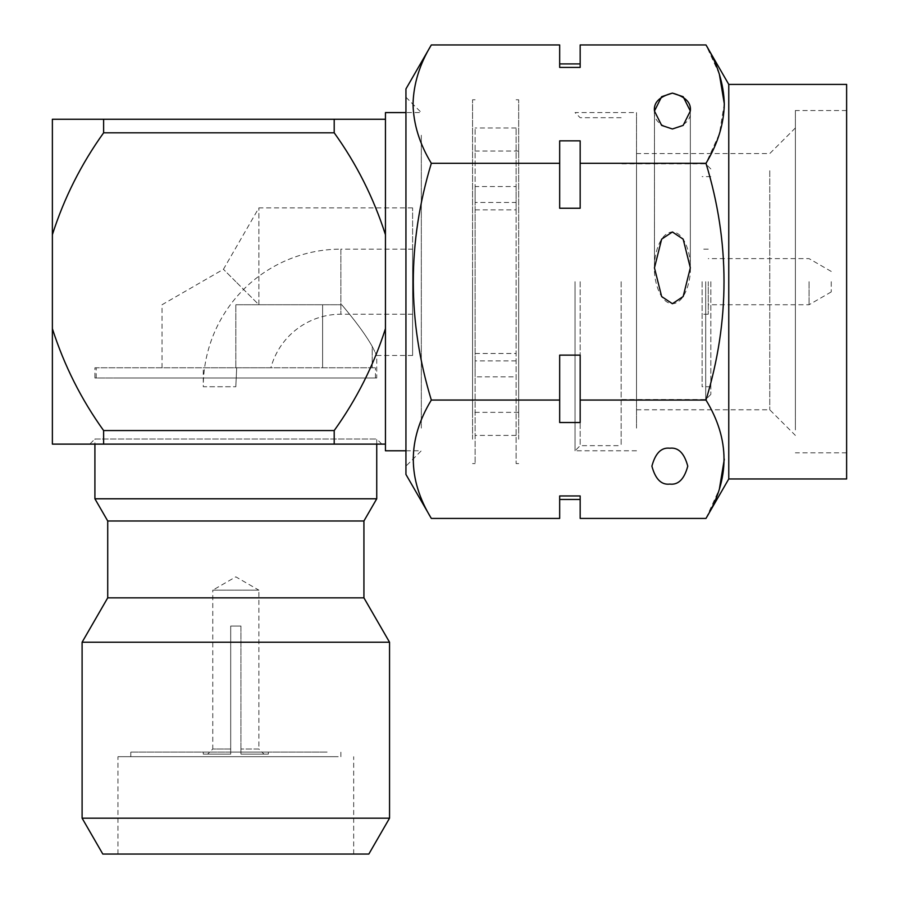 <?xml version="1.0" encoding="UTF-8"?>
<svg xmlns="http://www.w3.org/2000/svg" width="899" height="899" viewBox="0 0 899 899"><rect width="100%" height="100%" fill="white"/><g stroke="black" fill="none" stroke-linecap="round" stroke-linejoin="round"><path stroke-width="0.67" stroke-dasharray="4.5 3.37" d="M381.861 444.117L376.737 438.993L376.737 444.117L94.912 444.117L94.912 438.993L376.737 438.993L94.912 438.993L89.788 444.117M421.316 135.243L421.316 281.679L421.316 135.243M385.446 112.589L385.446 450.781M405.943 441.443L405.943 97.216L405.943 441.443M421.316 428.126L421.316 281.679L421.316 428.126M405.943 88.922L405.943 474.447M431.329 44.95C407.292 84.304 407.292 123.759 431.329 163.315C407.292 242.022 407.292 320.932 431.329 400.055C419.664 419.215 413.562 438.948 413.023 459.232C413.484 479.279 419.586 499.012 431.329 518.42M728.763 84.405L728.763 478.965M724.302 459.232C723.762 438.948 717.649 419.215 705.985 400.055C730.022 321.348 730.022 242.438 705.985 163.315L719.414 133.794L724.291 103.655M719.369 74.235L705.985 44.95M654.461 111.049L654.461 267.846C653.742 257.361 659.124 232.47 672.396 231.976C685.679 232.47 691.05 257.361 690.331 267.846C691.05 278.342 685.679 303.233 672.396 303.716C659.124 303.233 653.742 278.342 654.461 267.846L654.461 111.049C653.449 119.533 659.428 125.512 672.396 128.984C685.375 125.512 691.353 119.533 690.331 111.049L690.331 267.846L690.331 111.049M669.834 484.089C678.318 485.112 684.296 479.133 687.769 466.154C684.296 453.175 678.318 447.196 669.834 448.219C661.361 447.196 655.382 453.175 651.899 466.154C655.382 479.133 661.361 485.112 669.834 484.089M846.622 84.405L846.622 478.965M795.379 429.902L795.379 110.543L795.379 429.902M846.622 429.902L846.622 110.543L846.622 429.902M795.379 414.81L795.379 127.961L795.379 414.81M769.758 170.743L769.758 409.787L769.758 170.743M636.526 392.627L636.526 153.583L636.526 392.627M575.045 281.679L575.045 450.781L575.045 281.679M636.526 428.126L636.526 112.589L636.526 428.126M580.17 281.679L580.17 445.657L580.17 281.679M621.153 281.679L621.153 445.657L621.153 281.679M705.704 281.679L705.704 399.538L705.704 281.679M710.828 281.679L710.828 394.414L710.828 281.679M702.119 281.679L702.119 386.727L702.119 281.679M708.266 281.679L708.266 314.223L708.266 281.679M809.055 281.679L809.055 304.739L809.055 281.679M831.249 281.679L831.249 291.928L831.249 281.679M264.003 754.126L240.943 754.126L240.943 749.002L240.943 754.126L264.003 754.126L258.878 749.002L240.943 749.002L258.878 749.002L258.878 590.16L212.771 590.16L235.819 576.843L258.878 590.16L212.771 590.16L212.771 749.002L230.695 749.002L230.695 754.126L230.695 749.002L212.771 749.002L207.647 754.126L230.695 754.126L207.647 754.126M230.695 626.03L230.695 749.002L230.695 626.03L240.943 626.03L230.695 626.03L240.943 626.03L240.943 754.126L268.363 754.126L240.943 754.126L240.943 626.03L230.695 626.03L230.695 752.081L230.695 626.03M327.101 752.081L130.782 752.081L327.101 752.081M327.101 756.688L130.782 756.688L327.101 756.688M338.226 756.688L117.971 756.688L338.226 756.688M338.226 854.05L117.971 854.05L338.226 854.05M368.837 854.05L102.812 854.05M389.548 818.18L82.101 818.18M376.737 498.799L94.912 498.799M363.926 520.982L107.723 520.982M363.926 597.846L107.723 597.846M389.548 642.223L82.101 642.223M230.695 754.126L203.286 754.126L230.695 754.126L230.695 752.081L230.695 754.126M230.695 752.081L268.363 752.081L230.695 752.081M559.672 355.127L559.672 422.519L559.672 355.127L559.672 422.519L580.17 422.519L580.17 355.127L580.17 422.519L580.17 355.127L559.672 355.127M580.17 518.42L580.17 495.956L580.17 499.462L580.17 495.956L559.672 495.956L559.672 518.42M559.672 208.242L559.672 140.851L559.672 208.242L580.17 208.242L580.17 140.851L559.672 140.851L559.672 208.242M580.17 208.242L580.17 140.851L580.17 208.242M559.672 44.95L559.672 67.414L559.672 63.908L559.672 67.414L580.17 67.414L580.17 44.95M705.985 518.42L719.38 489.09M705.985 400.055L580.17 400.055M559.672 400.055L431.329 400.055M705.985 163.315L580.17 163.315M559.672 163.315L431.329 163.315M385.446 119.252L334.203 119.252L334.203 132.816C356.689 164.146 373.77 198.106 385.446 234.695M334.203 119.252L103.621 119.252L103.621 132.816L334.203 132.816M103.621 119.252L52.378 119.252L52.378 234.695C64.222 197.802 81.303 163.843 103.621 132.816M385.446 328.674C373.602 365.567 356.521 399.527 334.203 430.554L103.621 430.554C81.146 399.223 64.065 365.264 52.378 328.674L52.378 234.695M52.378 328.674L52.378 444.117L385.446 444.117M334.203 430.554L334.203 444.117L103.621 444.117L103.621 430.554M516.116 186.531L516.116 463.592L516.116 127.961L516.116 209.872L516.116 186.531L475.122 186.531L475.122 463.592L475.122 376.838L516.116 376.838M518.678 439.218L518.678 99.778L518.678 439.218M472.559 439.218L472.559 99.778L472.559 439.218M516.116 360.881L475.122 360.881L475.122 127.961L475.122 202.489L516.116 202.489M518.678 281.679L518.678 412.349L518.678 281.679M472.559 281.679L472.559 412.349L472.559 281.679M475.122 360.881L475.122 376.838M475.122 186.531L475.122 202.489M475.122 353.498L516.116 353.498M475.122 209.872L516.116 209.872M412.607 249.147L412.607 355.476L412.607 249.147L340.867 249.147L340.867 314.223L340.867 249.147A137.581 137.581 0 0 0 203.286 386.727L235.819 386.727L203.286 386.727L203.286 367.77L236.684 367.77L235.819 386.727L236.684 367.77L270.88 367.77L203.286 367.77M412.607 314.223L340.867 314.223A72.504 72.504 0 0 0 270.88 367.77M114.499 378.018L375.456 378.018L114.499 378.018M94.912 367.77L375.456 367.77L94.912 367.77L94.912 378.018L376.737 378.018L94.912 378.018M258.878 304.739L258.878 207.894L258.878 304.739L341.721 304.739L258.878 304.739L235.819 281.679L258.878 304.739L235.819 304.739L258.878 304.739M235.819 281.679L223.435 269.295L235.819 281.679M372.208 346.407C366.005 335.372 355.847 321.482 341.721 304.739C355.768 321.359 365.927 335.248 372.208 346.407L376.737 355.476L372.208 346.407L372.208 367.77L372.208 346.407M412.607 355.476L376.737 355.476L376.737 378.018M412.607 281.679L412.607 207.894L412.607 281.679M235.819 304.739L341.721 304.739L235.819 304.739L235.819 367.77L235.819 304.739M322.617 304.739L322.617 367.77L322.617 304.739M405.943 97.216L421.316 112.589L405.943 112.589M405.943 450.781L421.316 450.781L405.943 466.154M846.622 452.826L795.379 452.826M636.526 409.787L769.758 409.787L795.379 435.408M636.526 450.781L575.045 450.781L580.17 445.657L621.153 445.657M621.153 117.713L580.17 117.713L575.045 112.589L636.526 112.589M710.828 168.956L705.704 163.832L621.153 163.832M710.828 386.727L702.119 386.727M708.266 314.223L702.119 314.223M831.249 291.928L809.055 304.739L708.266 304.739M130.782 756.688L130.782 752.081M117.971 854.05L117.971 756.688M353.678 854.05L353.678 756.688M340.867 756.688L340.867 752.081M203.286 752.081L203.286 754.126M268.363 752.081L268.363 754.126M831.249 271.442L809.055 258.631L708.266 258.631M708.266 249.147L702.119 249.147M710.828 176.642L702.119 176.642M710.828 394.414L705.704 399.538L621.153 399.538M795.379 127.961L769.758 153.583L636.526 153.583M846.622 110.543L795.379 110.543M518.678 463.592L516.116 463.592M475.122 463.592L472.559 463.592M516.116 127.961L475.122 127.961M518.678 151.021L472.559 151.021M518.678 412.349L472.559 412.349M518.678 99.778L516.116 99.778M475.122 99.778L472.559 99.778M516.116 435.408L475.122 435.408M375.456 378.018L375.456 367.77M162.034 367.77L162.034 304.739L223.435 269.295L258.878 207.894L412.607 207.894M96.193 378.018L96.193 367.77"/><path stroke-width="1.35" d="M405.943 450.781L385.446 450.781L385.446 444.117L334.203 444.117L381.861 444.117L376.737 444.117L376.737 498.799L94.912 498.799L94.912 444.117L89.788 444.117L103.621 444.117L52.378 444.117L52.378 328.674C64.222 365.567 81.303 399.527 103.621 430.554L334.203 430.554C356.689 399.223 373.77 365.264 385.446 328.674L385.446 112.589L405.943 112.589M728.763 84.405L846.622 84.405L846.622 478.965L728.763 478.965L728.763 84.405L705.985 44.95C717.649 64.121 723.762 83.843 724.302 104.138C723.841 124.174 717.739 143.907 705.985 163.315C730.022 242.022 730.022 320.932 705.985 400.055C730.022 439.409 730.022 478.864 705.985 518.42L580.17 518.42L580.17 495.956L559.672 495.956L559.672 518.42L431.329 518.42L405.943 474.447L405.943 88.922L431.329 44.95C419.664 64.121 413.562 83.843 413.023 104.138C413.484 124.174 419.586 143.907 431.329 163.315L559.672 163.315L559.672 140.851L580.17 140.851L580.17 208.242L559.672 208.242L559.672 163.315M654.461 111.049L661.642 96.699L672.396 93.114L683.161 96.699L690.331 111.049L683.161 125.399L672.396 128.984L661.642 125.399L654.461 111.049C653.449 102.576 659.428 96.598 672.396 93.114C685.375 96.598 691.353 102.576 690.331 111.049M672.396 231.976L683.161 239.156L690.331 267.846L683.161 296.546L672.396 303.716L661.642 296.546L654.461 267.846L661.642 239.156L672.396 231.976M724.291 103.655L719.369 74.235M669.834 448.219C678.318 447.196 684.296 453.175 687.769 466.154C684.296 479.133 678.318 485.112 669.834 484.089C661.361 485.112 655.382 479.133 651.899 466.154C655.382 453.175 661.361 447.196 669.834 448.219M82.101 818.18L102.812 854.05L368.837 854.05L389.548 818.18L389.548 642.223L82.101 642.223L82.101 818.18L389.548 818.18M363.926 520.982L363.926 597.846L107.723 597.846L107.723 520.982L363.926 520.982L376.737 498.799M559.672 422.519L559.672 355.127L580.17 355.127L580.17 422.519L559.672 422.519M705.985 44.95L580.17 44.95L580.17 67.414L559.672 67.414L559.672 44.95L431.329 44.95M719.38 489.09L724.302 459.232M705.985 400.055L580.17 400.055M705.985 163.315L580.17 163.315M559.672 400.055L431.329 400.055C407.292 321.348 407.292 242.438 431.329 163.315M431.329 518.42C407.292 479.066 407.292 439.611 431.329 400.055M385.446 234.695C373.602 197.802 356.521 163.843 334.203 132.816L103.621 132.816L103.621 119.252L385.446 119.252M334.203 132.816L334.203 119.252M103.621 132.816C81.146 164.146 64.065 198.106 52.378 234.695L52.378 119.252L103.621 119.252M52.378 234.695L52.378 328.674M385.446 444.117L385.446 328.674M334.203 430.554L334.203 444.117L103.621 444.117L103.621 430.554M363.926 597.846L389.548 642.223M107.723 597.846L82.101 642.223M107.723 520.982L94.912 498.799M559.672 499.462L580.17 499.462M559.672 63.908L580.17 63.908M728.763 478.965L705.985 518.42"/></g></svg>
